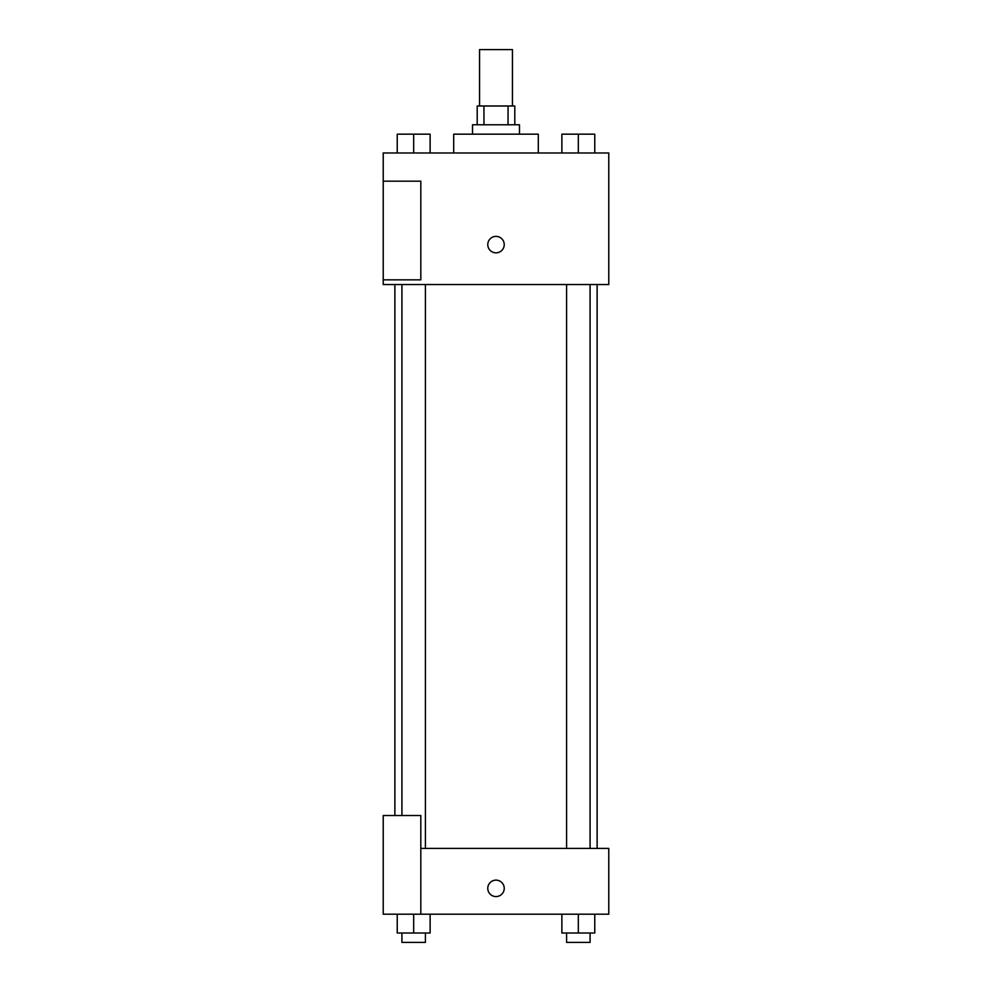 <?xml version="1.0" encoding="UTF-8"?>
<svg xmlns="http://www.w3.org/2000/svg" width="992" height="992" viewBox="0 0 992 992"><rect width="100%" height="100%" fill="white"/><g stroke="black" fill="none" stroke-linecap="round" stroke-linejoin="round"><path stroke-width="1.49" d="M512.442 105.983L512.442 49.6L479.558 49.6L479.558 105.983M483.947 124.781L483.947 105.983L477.202 105.983L477.202 124.781M483.947 105.983L514.798 105.983L514.798 124.781M508.053 124.781L508.053 105.983M472.502 134.18L472.502 124.781L519.498 124.781L519.498 134.18M538.296 152.979L538.296 134.18L453.704 134.18L453.704 152.979M383.222 152.979L608.778 152.979L608.778 284.543L383.222 284.543L383.222 279.843L420.819 279.843L420.819 181.176L383.222 181.176L383.222 152.979M487.779 244.615A8.221 8.221 0 0 1 500.117 237.485A8.221 8.221 0 0 1 500.117 251.732A8.221 8.221 0 0 1 487.779 244.615M383.222 181.176L383.222 279.843M420.819 848.42L608.778 848.42L608.778 914.202L383.222 914.202L383.222 815.523L420.819 815.523L420.819 914.202M487.779 888.361A8.221 8.221 0 0 1 500.117 881.231A8.221 8.221 0 0 1 500.117 895.478A8.221 8.221 0 0 1 487.779 888.361M561.881 914.202L561.881 933.001L594.766 933.001L594.766 914.202L594.766 933.001M578.324 933.001L578.324 914.202M590.079 933.001L590.079 942.4L566.581 942.4L566.581 933.001M397.234 914.202L397.234 933.001L430.119 933.001L430.119 914.202L430.119 933.001M413.676 933.001L413.676 914.202M425.419 933.001L425.419 942.4L401.921 942.4L401.921 933.001M561.881 152.979L561.881 134.18L594.766 134.18L594.766 152.979L594.766 134.18M578.324 152.979L578.324 134.18M590.079 134.18L566.581 134.18M397.234 152.979L397.234 134.18L430.119 134.18L430.119 152.979L430.119 134.18M413.676 152.979L413.676 134.18M425.419 134.18L401.921 134.18M597.122 848.42L597.122 284.543M394.878 815.523L394.878 284.543M566.581 284.543L566.581 848.42M590.079 284.543L590.079 848.42M425.419 848.42L425.419 284.543M401.921 815.523L401.921 284.543"/></g></svg>
